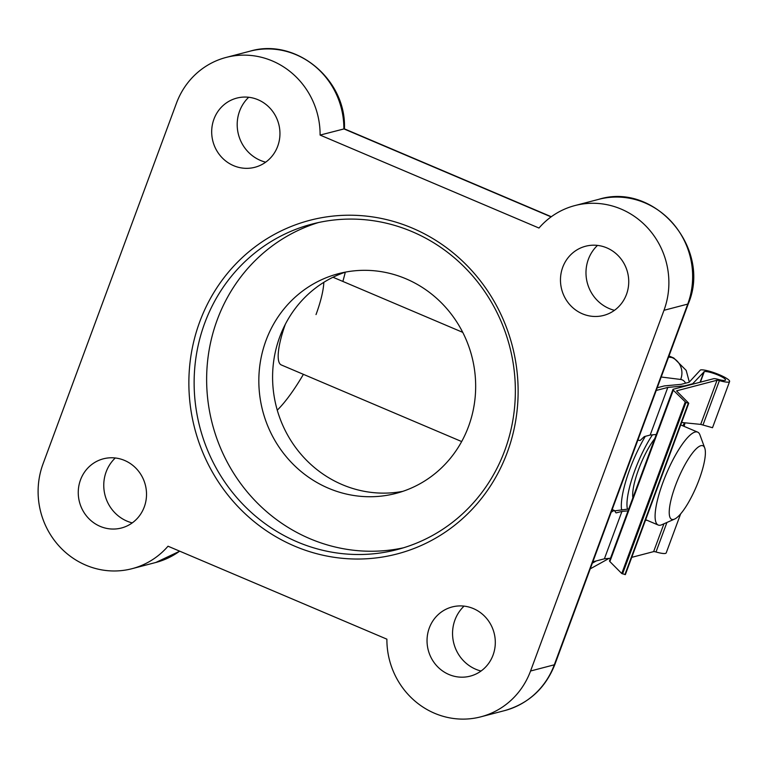 <?xml version="1.0" encoding="UTF-8"?>
<svg xmlns="http://www.w3.org/2000/svg" width="768" height="768" viewBox="0 0 768 768"><rect width="100%" height="100%" fill="white"/><g stroke="black" fill="none" stroke-linecap="round" stroke-linejoin="round"><path stroke-width="1.15" d="M656.227 390.461L667.795 387.437L684.758 385.843L692.659 383.779L704.304 371.597A11.616 2.112 -159.7 0 1 716.774 374.534A11.616 2.112 -159.7 0 1 725.558 380.026A11.616 2.112 -159.7 0 1 718.243 379.392A7.968 1.45 20.3 0 0 713.597 378.71L673.296 389.242A7.968 1.45 20.3 0 0 672.931 389.501A7.968 1.45 20.3 0 0 673.267 390.182L685.939 402.509L688.723 403.19L676.829 391.229A3.984 0.72 -159.7 0 1 676.666 390.883A3.984 0.72 -159.7 0 1 676.848 390.758L717.024 380.246A3.984 0.72 -159.7 0 1 719.395 380.602A15.926 2.899 20.3 0 0 729.6 381.523L712.512 427.718L700.704 424.387L683.434 422.669A53.088 13.152 113 0 0 681.562 422.698M645.341 520.618A53.088 13.152 113 0 0 646.608 520.109M631.747 557.347L653.635 551.616A3.984 0.72 -159.7 0 1 656.006 551.981A15.926 2.899 20.3 0 0 666.211 552.893L680.64 513.878M729.6 381.523A15.926 2.899 20.3 0 0 717.552 373.997A15.926 2.899 20.3 0 0 700.454 369.965L689.107 382.272L681.216 384.336L664.243 385.93L657.226 387.763M684.557 422.784L682.829 425.827M703.997 371.674L700.09 382.243M628.733 508.982L614.64 510.864M667.795 387.437L650.179 435.053L644.419 436.56A3.322 0.826 113 0 0 644.045 436.81L640.435 440.237A3.322 0.826 -67 0 1 639.936 440.496L637.872 440.102M611.203 512.189L614.026 510.518A3.322 0.826 -67 0 1 614.333 510.461A3.322 0.826 -67 0 1 614.438 510.557L615.936 512.784A3.322 0.826 113 0 0 616.032 512.87A3.322 0.826 113 0 0 616.195 512.88L621.936 511.411L604.397 558.806L610.512 558.23M592.838 561.83L604.397 558.806M656.294 434.477L650.179 435.053M621.936 511.411L628.032 510.864M672.931 389.501L609.533 560.87A7.968 1.45 20.3 0 0 609.869 561.562L621.763 573.523L625.363 574.618L688.694 403.267M621.552 509.626A54.672 13.546 -67 0 1 629.789 469.286A54.672 13.546 -67 0 1 645.322 436.32M621.485 509.146A50.467 12.499 113 0 0 622.003 509.578M285.331 324.259A50.467 12.499 113 0 0 281.29 364.944L461.664 441.562M132.25 522.893A37.853 36.019 75.3 0 1 106.147 471.878A37.853 36.019 75.3 0 1 115.277 457.978M144.269 506.957A35.75 34.022 75.3 0 1 119.098 528.518A35.75 34.022 75.3 0 1 86.314 515.75A35.75 34.022 75.3 0 1 80.506 479.875A35.75 34.022 75.3 0 1 101.05 459.514A35.75 34.022 75.3 0 1 136.848 469.181A35.75 34.022 75.3 0 1 144.269 506.957M265.68 162.182A37.853 36.019 75.3 0 1 239.578 111.168A37.853 36.019 75.3 0 1 248.707 97.267M277.699 146.246A35.75 34.022 75.3 0 1 252.528 167.808A35.75 34.022 75.3 0 1 219.744 155.04A35.75 34.022 75.3 0 1 213.936 119.165A35.75 34.022 75.3 0 1 234.48 98.803A35.75 34.022 75.3 0 1 270.278 108.47A35.75 34.022 75.3 0 1 277.699 146.246M481.037 671.03A37.853 36.019 75.3 0 1 454.934 620.016A37.853 36.019 75.3 0 1 464.064 606.115M493.056 655.085A35.75 34.022 75.3 0 1 467.885 676.656A35.75 34.022 75.3 0 1 435.101 663.888A35.75 34.022 75.3 0 1 429.293 628.003A35.75 34.022 75.3 0 1 449.837 607.651A35.75 34.022 75.3 0 1 485.626 617.309A35.75 34.022 75.3 0 1 493.056 655.085M614.467 310.32A37.853 36.019 75.3 0 1 588.365 259.306A37.853 36.019 75.3 0 1 597.494 245.405M626.486 294.374A35.75 34.022 75.3 0 1 601.315 315.946A35.75 34.022 75.3 0 1 568.531 303.178A35.75 34.022 75.3 0 1 562.723 267.293A35.75 34.022 75.3 0 1 583.267 246.941A35.75 34.022 75.3 0 1 619.066 256.598A35.75 34.022 75.3 0 1 626.486 294.374M507.264 452.429A172.435 164.083 75.3 0 1 294.672 546.144A172.435 164.083 75.3 0 1 199.728 321.821A172.435 164.083 75.3 0 1 412.32 228.106A172.435 164.083 75.3 0 1 507.264 452.429M204.73 323.088A168.23 160.08 -104.7 0 0 235.786 496.435A168.23 160.08 -104.7 0 0 397.306 549.552A168.23 160.08 -104.7 0 0 504.758 450.509A168.23 160.08 -104.7 0 0 473.702 277.152A168.23 160.08 -104.7 0 0 312.182 224.045A168.23 160.08 -104.7 0 0 204.73 323.088M318.47 222.538A168.23 160.08 -104.7 0 0 217.238 319.814A168.23 160.08 -104.7 0 0 246.134 490.589A168.23 160.08 -104.7 0 0 403.526 547.786M468.509 426.538A113.549 108.058 75.3 0 1 395.981 493.392A113.549 108.058 75.3 0 1 286.954 457.536A113.549 108.058 75.3 0 1 265.987 340.522A113.549 108.058 75.3 0 1 338.525 273.667A113.549 108.058 75.3 0 1 447.552 309.523A113.549 108.058 75.3 0 1 468.509 426.538M345.466 272.112A113.549 108.058 -104.7 0 0 279.744 336.922A113.549 108.058 -104.7 0 0 298.358 451.075A113.549 108.058 -104.7 0 0 402.797 491.347M574.915 205.565A77.808 74.035 75.3 0 0 538.973 228.038L320.102 135.082A77.808 74.035 75.3 0 0 226.138 57.427A77.808 74.035 75.3 0 0 176.438 103.238L43.008 463.949A77.808 74.035 -104.7 0 0 57.37 544.118A77.808 74.035 -104.7 0 0 132.067 568.685A77.808 74.035 -104.7 0 0 168.019 546.211L386.89 639.168A77.808 74.035 -104.7 0 0 480.854 716.822A77.808 74.035 -104.7 0 0 530.554 671.011L663.984 310.301L687.744 304.09A77.808 74.035 -104.7 0 0 673.382 223.91A77.808 74.035 -104.7 0 0 598.685 199.354L574.915 205.565A77.808 74.035 75.3 0 1 649.622 230.131A77.808 74.035 75.3 0 1 663.984 310.301M320.102 135.082L344.352 128.832L551.309 216.73M277.267 410.17A109.344 27.082 113 0 0 303.398 374.342M342.864 281.434A109.344 27.082 113 0 0 345.302 272.16M316.022 314.573A50.467 12.499 113 0 0 323.827 282.326M699.187 479.453A39.955 9.898 113 0 0 704.736 447.994A39.955 9.898 113 0 0 675.418 485.664A39.955 9.898 113 0 0 674.534 519.101A39.955 9.898 113 0 0 699.187 479.453M674.534 519.101L661.795 524.736A50.467 12.499 -67 0 1 658.195 525.024A50.467 12.499 -67 0 1 662.918 482.496A50.467 12.499 -67 0 1 697.661 432.125A50.467 12.499 -67 0 1 699.946 434.918L704.736 447.994M654.758 438.614A37.853 9.379 113 0 0 638.544 469.574A37.853 9.379 113 0 0 632.88 497.77M652.435 434.842A50.467 12.499 113 0 0 634.79 470.554A50.467 12.499 113 0 0 627.427 509.098M717.024 380.246L700.704 424.387M663.926 523.786L653.635 551.616M666.922 522.47L656.006 551.981M719.395 380.602L702.95 425.069M704.304 371.597L700.397 382.157M673.267 390.182L609.869 561.562M685.162 402.154L621.763 573.523M685.939 402.509L622.55 573.888M688.32 403.2L624.922 574.579M612.115 509.712L614.026 510.518M480.854 716.822L504.614 710.611A77.808 74.035 -104.7 0 0 554.314 664.8L530.554 671.011M554.899 664.397A12.614 2.294 20.3 0 1 554.314 664.8L687.744 304.09A12.614 2.294 20.3 0 0 688.33 303.686L554.899 664.397C545.453 688.224 528.691 703.622 504.614 710.611M551.088 216.883L343.862 128.87A77.808 74.035 -104.7 0 0 249.898 51.216C295.891 37.382 346.752 79.622 344.429 128.947M132.067 568.685L155.827 562.474A77.808 74.035 -104.7 0 0 179.654 551.155M668.89 356.227L671.942 357.523A109.344 27.082 -67 0 1 673.795 358.022L668.986 355.978M668.573 357.101L671.942 357.523A16.819 16.262 97.2 0 1 680.65 379.459L661.2 377.011M592.358 563.136L596.362 560.909M683.462 426.096A92.525 22.915 113 0 0 684.086 423.466M685.603 383.184A92.525 22.915 113 0 0 680.65 379.459M688.752 403.248L625.363 574.618M612.182 509.549L614.333 510.461M226.138 57.427L249.898 51.216M684.125 426.374L685.018 422.822M689.318 382.032L686.179 370.378L673.795 358.022M609.12 558.365L590.246 568.848M179.741 551.194L155.827 562.474M688.33 303.686C711.888 248.477 654.998 181.661 598.685 199.354M680.726 424.934L697.661 432.125M332.986 277.238L462.739 332.352M645.667 519.706L658.195 525.024"/></g></svg>
